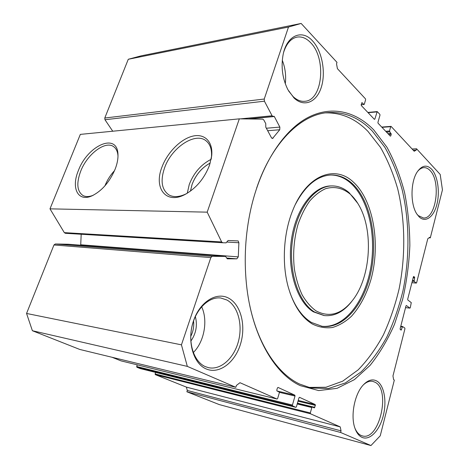 <?xml version="1.0" encoding="UTF-8"?>
<svg xmlns="http://www.w3.org/2000/svg" width="469" height="469" viewBox="0 0 469 469"><rect width="100%" height="100%" fill="white"/><g stroke="black" fill="none" stroke-linecap="round" stroke-linejoin="round"><path stroke-width="0.7" d="M78.393 170.528C87.498 145.572 117.215 132.123 117.954 154.178C118.206 158.604 117.285 163.552 115.192 169.028C109.611 182.066 101.826 191.024 91.854 195.901C77.772 202.256 70.995 187.84 78.393 170.528M117.995 156.154L117.983 155.925C117.66 151.569 116.218 148.48 113.645 146.656C105.32 140.301 87.117 154.254 80.668 171.273C76.248 183.309 77.033 191.405 83.036 195.567C85.821 196.986 89.239 196.874 93.296 195.233M161.952 167.122C167.234 152.759 180.319 139.311 192.296 136.25C204.285 133.079 213.207 141.392 211.689 155.814L209.526 165.188C204.361 178.542 196.148 188.327 184.897 194.547C165.856 204.654 153.562 187.981 161.952 167.122M211.232 158.915L211.425 157.391C212.082 149.81 210.329 144.317 206.167 140.905C195.292 131.59 171.414 147.706 164.531 167.972C160.24 180.764 161.688 189.734 168.869 194.887C173.571 197.484 179.357 197.121 186.24 193.797L186.943 193.427M373.758 129.913L386.89 147.149C394.341 160.726 400.227 175.828 404.559 192.46C407.96 209.649 409.724 227.371 409.853 245.633C409.05 263.936 406.646 281.851 402.637 299.386L394.517 324.261C387.711 339.796 379.573 353.503 370.1 365.363L354.423 379.62L337.064 388.332L318.709 390.583L300.254 385.629C274.113 373.699 251.448 334.567 246.43 283.974C243.939 258.935 245.375 234.101 250.739 209.467C260.518 165.651 282.584 131.642 306.626 118.229C330.774 104.939 355.461 111.065 373.758 129.913M249.473 304.094C257.651 344.31 277.425 373.652 299.533 384.017L310.929 387.98L328.447 388.525L345.395 382.927L361.089 371.917C370.78 362.22 379.357 350.595 386.819 337.047C393.555 322.672 398.937 307.254 402.965 290.78C409.824 257.329 409.607 221.515 402.132 189.634C397.776 174.093 392.02 159.976 384.85 147.289L372.345 131.109C359.172 117.449 344.012 111.305 326.852 112.689C300.342 115.145 271.762 142.969 256.649 188.069M353.327 182.072C373.465 200.38 380.722 243.81 371.061 279.166C366.606 294.333 360.069 306.708 351.439 316.282C345.477 321.787 339.122 325.533 332.386 327.52C325.55 328.382 318.832 327.192 312.231 323.944C301.614 317.478 293.688 305.425 288.453 287.79C281.611 264.006 283.417 232.812 292.961 209.872C306.937 174.808 335.159 164.572 353.327 182.072M289.953 292.65C295.183 307.007 302.37 316.95 311.51 322.49L322.185 326.348C344.135 329.256 364.859 303.549 371.313 270.437C377.885 237.337 370.129 199.747 351.902 183.244C345.565 177.581 338.571 174.831 330.938 175.001C317.173 175.793 305.325 185.595 295.394 204.408M349.903 193.879C342.464 187.928 334.385 186.187 325.668 188.655C319.999 191.176 314.664 195.327 309.651 201.119C304.961 207.773 301.057 215.605 297.938 224.622C293.911 239.126 292.726 253.964 294.385 269.147C296.027 278.733 298.63 287.333 302.194 294.954C306.216 301.801 310.824 307.113 316.018 310.877C329.818 318.105 342.388 314.089 353.726 298.835C370.85 275.496 373.447 230.578 359.113 205.621C356.475 200.867 353.403 196.951 349.903 193.879M351.797 301.379C343.683 311.768 334.532 316.499 324.337 315.573L314.552 312.014C298.319 302.335 288.089 270.672 292.533 239.835C296.854 208.957 314.588 186.041 331.835 185.929C338.108 185.853 343.883 188.116 349.159 192.712L357.8 203.376M331.331 185.935L330.739 185.941C313.485 186.058 295.74 208.94 291.425 239.776C286.981 270.572 297.217 302.194 313.456 311.867L324.009 315.531M321.464 326.231C343.372 328.828 363.944 303.085 370.305 270.08C376.789 237.079 369.009 199.694 350.824 183.262C344.738 177.839 338.049 175.084 330.751 175.007M308.549 387.4L325.943 387.265L342.687 381.18L358.152 369.871C367.678 360.063 376.091 348.397 383.39 334.884C389.968 320.573 395.209 305.26 399.101 288.945C405.708 255.834 405.316 220.506 397.765 189.089C393.38 173.776 387.611 159.87 380.459 147.366L367.995 131.414C355.625 118.698 341.432 112.519 325.422 112.871M114.542 170.634C110.391 175.089 107.19 180.143 104.945 185.806L104.927 185.847M211.156 159.302C201.09 164.472 193.791 172.856 189.265 184.469L187.278 193.228M210.229 163.019C201.858 167.603 195.802 174.738 192.056 184.428L190.443 191.123M210.218 163.048C201.863 167.638 195.819 174.773 192.079 184.44L190.473 191.106M227.26 258.812L225.566 256.42L68.374 244.249M264.422 101.193L104.98 119.742L104.775 118.018L264.24 99.035L264.422 101.193L272.096 115.779L273.192 116.535L273.873 116.218L274.312 116.517L279.864 127.105L279.747 129.743L272.524 138.502L271.475 137.775L265.776 127.163L265.765 123.64L263.766 119.912L262.74 119.144L239.325 118.85L207.192 212.152L221.644 241.94L222.699 242.754L226.093 242.836L228.11 240.497L238.141 240.931L238.891 242.766L227.231 242.08M376.701 380.975C384.099 385.067 387.025 401.13 383.267 415.774C379.614 430.472 369.842 440.842 362.068 437.384C358.943 435.965 356.546 432.846 354.869 428.039C350.402 415.727 354.576 394.277 363.053 385.196C367.784 380.113 372.333 378.706 376.701 380.975M354.939 428.244C356.504 431.908 358.568 434.317 361.136 435.484L362.344 435.9C379.351 441.259 391.105 389.657 374.989 382.2L372.65 381.344C369.56 380.781 366.424 381.989 363.246 384.979M312.571 40.932C322.156 51.221 326.025 72.46 321.306 87.252C316.727 102.183 304.199 107.694 294.04 98.009L287.943 89.767C282.432 78.722 280.843 66.897 283.17 54.293C286.964 35.169 302.241 29.037 312.571 40.932M288.634 91.004L293.125 96.596C297 100.196 300.987 101.75 305.096 101.263C322.684 100.12 326.571 58.432 310.654 42.691C306.298 38.118 301.673 36.265 296.771 37.145C290.85 38.575 286.489 43.582 283.692 52.153M431.638 169.203C437.741 175.728 440.086 191.95 436.885 204.396C433.778 216.918 425.635 223.08 419.245 216.965L417.017 214.251C410.199 204.66 410.393 181.532 417.428 171.625C422.077 165.281 426.819 164.472 431.638 169.203M416.906 214.087L418.284 215.629L423.466 217.985C436.17 219.117 441.27 181.292 430.014 170.505C428.15 168.523 426.145 167.568 423.988 167.632C421.654 167.75 419.474 169.075 417.439 171.601M229.013 298.372C241.166 305.137 246.172 326.295 240.386 344.475C234.776 362.73 219.076 374.614 206.12 368.904C193.076 363.487 186.75 340.558 193.445 321.048C199.946 301.45 216.965 291.331 229.013 298.372M205.328 366.623L208.535 367.673C220.747 370.381 234.06 358.134 238.428 341.385C242.919 324.665 237.965 306.122 226.978 300.037L220.776 298.003C209.133 296.408 196.001 308.795 192.032 326.219C187.946 343.607 194.172 361.875 205.328 366.623M195.344 316.511C197.59 325.339 196.095 333.541 190.848 341.11M190.742 336.349C193.228 331.46 194.172 326.313 193.562 320.902M201.635 306.726C208.125 320.456 204.326 341.731 193.287 352.582M282.279 60.243C285.24 67.847 286.242 75.685 285.287 83.758M181.439 344.844L187.324 366.389L235.848 387.306L79.765 349.446L32.39 330.727L26.557 313.456L181.439 344.844L210.827 257.592L53.964 244.97L55.295 243.991L68.24 244.238M26.557 313.456L53.964 244.97M80.703 245.199L81.19 234.248M222.652 242.749L65.355 233.298L64.317 232.636L49.99 208.846L80.334 134.386L239.325 118.85M104.98 119.742L112.742 131.22M104.775 118.018L128.277 59.282L141.063 55.864L301.151 23.45L336.988 62.365L336.537 63.825L337.41 68.662L365.468 98.842L365.621 99.745L364.296 104.247L361.159 104.851M340.617 432.471L370.95 445.55L219.193 404.554L186.879 391.779L187.313 390.466L186.386 387.118L340.218 426.89L341.051 430.859L340.617 432.471L186.879 391.779M235.848 387.306L236.435 385.418L239.976 382.704L277.062 399.049L277.648 398.503L279.319 392.834L279.108 391.937L277.003 390.988L276.792 390.085L277.425 387.957L278.053 387.441L294.819 395.156L295.019 396.029L292.422 405.034L292.621 405.908L295.851 407.327L296.402 406.799L298.97 397.841L299.509 397.319L315.197 404.536L315.379 405.374L314.3 407.901L312.348 407.022L311.826 407.543L310.308 412.943L310.496 413.787L155.309 374.637L186.386 387.118M155.309 374.637L155.11 373.934L310.308 412.943M155.632 372.415L155.11 373.934M140.249 368.581L295.81 407.315M292.621 405.908L136.895 367.245L140.161 368.558M136.895 367.245L136.678 366.524L292.422 405.034M137.265 364.847L136.678 366.524M121.072 360.878L277.015 399.031M112.091 357.29L120.979 360.854M227.318 258.818L236.851 258.841L226.797 258.044M55.295 243.991L212.217 256.344L225.507 256.42M212.217 256.344L210.827 257.592M310.496 413.787L340.218 426.89M370.95 445.55L380.236 435.807L394.329 380.083L393.632 379.679L392.958 375.962L404.935 328.792L404.806 328.048L402.56 326.5L401.159 330.117L400.262 329.519L400.133 328.763L405.99 305.864L406.4 305.512L409.871 308.098L410.275 307.746L411.266 302.611L407.807 299.99L407.684 299.234L413.406 276.845L413.711 276.476L414.59 277.156L414.15 281.365L416.232 283.047L416.63 282.719L427.787 238.756L429.686 237.302L430.302 237.871L429.012 237.818M413.248 150.227L416.226 150.086L416.572 148.79L440.198 174.439L442.443 189.857L430.302 237.871M416.226 150.086L414.209 151.264L391.146 126.46L390.706 126.689L389.487 131.027L391.222 134.281L390.771 135.91L390.325 136.145L378.078 123.23L377.932 122.35L379.99 115.181L379.843 114.301L377.199 111.581L374.854 119.097L374.385 119.331L361.353 105.584L361.194 104.669L361.968 102.652L364.02 104.564M301.151 23.45L288.494 27.038L128.277 59.282M264.24 99.035L288.494 27.038M80.768 244.789L238.275 256.883L238.891 242.766M238.275 256.883L236.851 258.841M207.192 212.152L49.99 208.846M187.324 366.389L32.39 330.727M416.572 148.79L412.11 149.007M341.051 430.859L187.313 390.466M64.317 232.636L221.644 241.94M414.15 281.365L412.292 281.207M411.923 282.66L416.232 283.047M414.713 277.912L413.166 277.783M412.48 280.48L414.027 280.614M413.353 277.056L414.59 277.156M400.772 326.277L402.484 326.512M405.544 307.6L409.871 308.098M402.22 326.905L400.667 326.688M400.297 329.543L401.505 329.713M362.185 102.752L361.775 102.793M361.177 104.734L363.809 104.47M376.929 111.898L368.095 112.695M374.215 119.155L374.854 119.097M390.706 126.689L381.971 127.334M385.723 131.285L389.487 131.027M391.222 134.281L388.713 134.445M390.138 135.946L390.771 135.91M389.628 131.883L386.485 132.094M387.951 133.636L391.082 133.43M311.826 407.543L297.211 403.967M312.348 407.022L297.381 403.375L312.307 407.016M315.379 405.374L298.008 401.183M297.446 403.152L314.822 407.385M298.22 400.456L315.197 404.536M295.019 396.029L279.354 392.336M276.962 390.964L294.819 395.156M240.486 118.862L272.096 115.779M271.786 138.197L273.198 138.097M279.747 129.743L267.682 130.71M274.312 116.517L248.91 118.968M266.345 128.23L279.864 127.105M117.983 155.925L117.954 154.178M211.425 157.391L211.689 155.814M331.835 185.929L330.739 185.941M321.828 326.289L322.185 326.348M310.542 387.892L310.929 387.98M206.647 141.298L206.167 140.905M273.192 116.535L248.107 118.962M304.692 101.31L305.096 101.263M402.56 326.5L400.772 326.26M405.538 307.623L409.953 308.133M411.911 282.69L416.325 283.088M390.964 126.378L381.713 127.064M377.199 111.581L367.848 112.437M277.062 399.049L121.025 360.872M295.851 407.327L140.208 368.57M225.566 256.42L68.298 244.243M65.355 233.298L222.699 242.754M186.24 193.797L184.897 194.547M93.161 195.297L91.854 195.901"/></g></svg>
